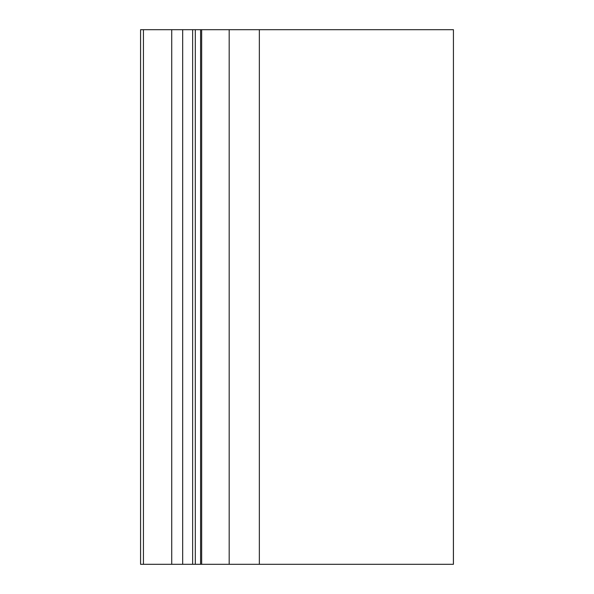 <?xml version="1.0" encoding="UTF-8"?>
<svg xmlns="http://www.w3.org/2000/svg" width="594" height="594" viewBox="0 0 594 594"><rect width="100%" height="100%" fill="white"/><g stroke="black" fill="none" stroke-linecap="round" stroke-linejoin="round"><path stroke-width="0.89" d="M195.307 564.3L195.307 29.7L140.57 29.7L140.57 564.3L453.43 564.3L453.43 29.7L453.4 564.3M195.307 29.7L453.4 29.7M201.663 29.7L201.663 564.3M229.18 29.7L229.18 564.3M259.348 29.7L259.348 564.3M192.634 29.7L192.634 564.3M182.677 29.7L182.677 564.3M171.725 29.7L171.725 564.3M143.436 29.7L143.436 564.3M200.586 564.3L200.586 29.7"/></g></svg>

